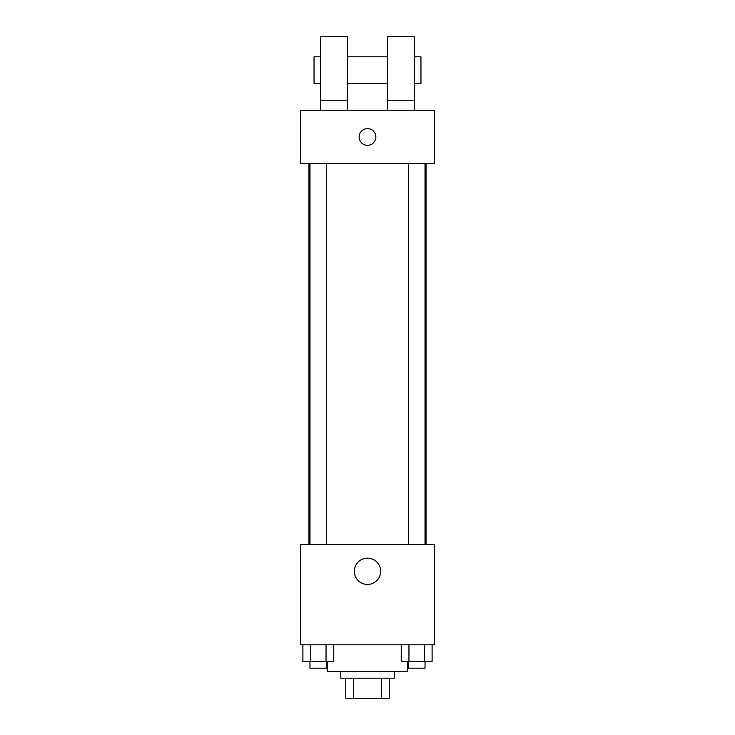 <?xml version="1.0" encoding="UTF-8"?>
<svg xmlns="http://www.w3.org/2000/svg" width="735" height="735" viewBox="0 0 735 735"><rect width="100%" height="100%" fill="white"/><g stroke="black" fill="none" stroke-linecap="round" stroke-linejoin="round"><path stroke-width="1.1" d="M381.566 678.203L381.566 698.25L345.781 698.25L345.781 678.203M381.566 698.25L389.219 698.25L389.219 678.203L389.219 698.25M394.226 671.524L394.226 678.203L340.774 678.203L340.774 671.524M353.434 678.203L353.434 698.25M327.406 661.5L327.406 671.524L407.594 671.524L407.594 661.5M434.321 644.797L300.679 644.797L300.679 544.571L434.321 544.571L434.321 644.797M380.638 571.297A13.138 13.138 0 0 1 360.931 582.671A13.138 13.138 0 0 1 360.931 559.914A13.138 13.138 0 0 1 380.638 571.297M426.034 163.703L426.034 544.571M408.329 544.571L408.329 163.703M326.671 163.703L326.671 544.571M434.321 163.703L300.679 163.703L300.679 110.25L434.321 110.25L434.321 163.703M367.5 128.625A8.351 8.351 0 0 1 374.731 141.157A8.351 8.351 0 0 1 360.269 141.157A8.351 8.351 0 0 1 367.5 128.625M320.726 110.25L320.726 36.75L347.453 36.75L347.453 110.25M347.453 83.524L387.547 83.524M387.547 110.25L387.547 36.75L414.274 36.75L414.274 110.25M414.274 83.524L420.953 83.524L420.953 56.797L414.274 56.797M320.726 56.797L314.047 56.797L314.047 83.524L320.726 83.524M320.726 100.226L347.453 100.226M387.547 100.226L414.274 100.226M432.106 644.797L432.106 661.5L401.246 661.5L401.246 644.797M424.398 644.797L424.398 661.5M408.963 644.797L408.963 661.5M425.032 661.5L425.032 668.179L408.329 668.179L408.329 661.5M333.754 644.797L333.754 661.5L302.894 661.5L302.894 644.797M326.037 644.797L326.037 661.5M310.602 644.797L310.602 661.5M326.671 661.5L326.671 668.179L309.968 668.179L309.968 661.5M308.966 163.703L308.966 544.571M425.032 544.571L425.032 163.703M309.968 163.703L309.968 544.571M347.453 56.797L387.547 56.797"/></g></svg>
